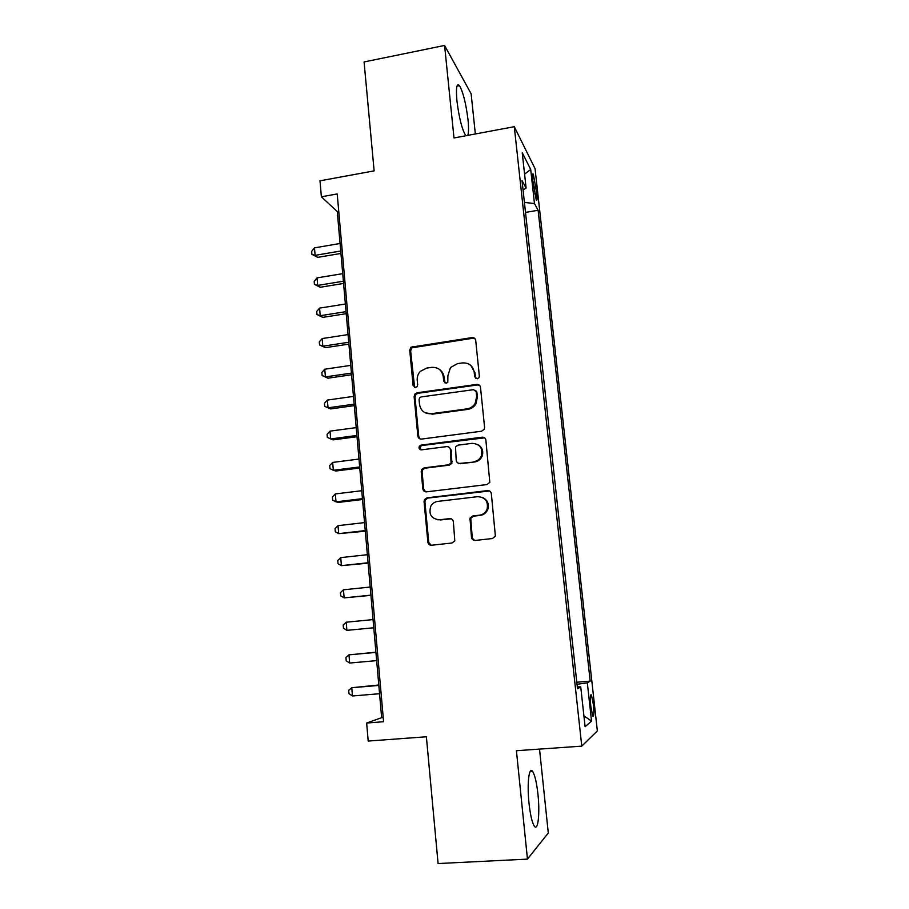 <?xml version="1.0" encoding="UTF-8"?>
<svg xmlns="http://www.w3.org/2000/svg" width="909" height="909" viewBox="0 0 909 909"><rect width="100%" height="100%" fill="white"/><g stroke="black" fill="none" stroke-linecap="round" stroke-linejoin="round"><path stroke-width="1.36" d="M477.248 378.792L478.963 377.689L479.35 376.099L475.714 340.432C475.305 338.443 474.078 337.489 472.044 337.591L410.993 347.181L409.743 350.204L413.072 385.461L415.583 387.473L417.004 386.723L417.663 384.814L417.22 380.235C416.981 376.792 418.049 373.804 420.458 371.258L426.707 368.077L431.639 367.361C438.093 367.077 441.956 370.133 443.24 376.531L443.683 381.132L446.239 383.155L447.796 382.257L447.876 375.872L450.5 367.52L457.432 363.645L462.42 362.918C468.953 362.634 472.873 365.702 474.191 372.133L474.657 376.769L477.248 378.792M537.946 794.239C536.662 782.717 534.912 775.138 532.697 771.502C529.095 765.662 526.879 783.433 529.015 803.192C530.311 814.862 532.06 822.486 534.276 826.076C538.048 831.974 540.048 813.26 537.946 794.239M467.703 135.396C468.703 133.021 468.805 127.817 468.01 119.772C465.999 103.569 463.158 92.184 459.477 85.616C456.682 82.799 455.829 87.889 456.943 100.888C459 117.375 461.84 128.794 465.476 135.18L465.953 135.725M593.372 704.543L591.407 694.919C590.236 693.976 590.043 697.851 590.816 706.52L592.782 716.178C593.963 717.065 594.156 713.19 593.372 704.543M471.476 537.333C471.896 539.423 473.146 540.457 475.225 540.435L492.451 538.537L495.382 536.105L491.337 493.655C490.917 491.587 489.667 490.565 487.588 490.599L427.048 497.837L424.503 499.541L424.048 501.643L427.878 542.173C428.275 544.241 429.502 545.264 431.548 545.252L452.034 542.991L454.795 540.9L453.364 521.686C452.955 519.618 451.716 518.596 449.66 518.619L439.513 519.789C431.321 518.869 428.412 514.335 430.821 506.177C432.389 503.45 434.707 501.859 437.752 501.404L477.634 496.678C485.27 497.223 488.428 501.359 487.122 509.085C485.69 512.585 483.145 514.619 479.486 515.187L472.782 515.96L469.987 518.119L471.476 537.333L474.646 540.446M475.339 133.975L471.146 93.82L444.581 45.45L364.077 61.948L374.133 170.881L320.002 180.811L321.377 196.798L337.216 193.935L383.587 721.723L366.645 723.03L368.202 741.062L426.378 736.767L438.081 863.55L527.459 859.119L548.286 832.985L539.526 749.096M444.581 45.45L454 137.963L514.289 126.692L581.771 746.141L516.414 750.72L527.459 859.119M481.554 431.23L484.236 429.287L484.588 427.378L480.497 387.325C480.088 385.302 478.85 384.337 476.793 384.416L417.083 392.756L415.027 393.858L414.118 396.551L417.856 436.138C418.254 438.161 419.458 439.138 421.481 439.081L481.554 431.23M485.883 440.172L489.803 482.349L486.974 484.565L426.48 491.849C424.446 491.894 423.23 490.883 422.833 488.849L421.219 471.657L421.765 469.408L424.208 467.851L448.489 464.806L451.08 463.045L450.387 449.569C449.978 447.535 448.762 446.546 446.717 446.603L421.492 449.841C419.231 449.557 418.526 448.307 419.401 446.114L421.049 445.115L482.156 437.195C484.224 437.138 485.474 438.127 485.883 440.172M422.81 469.487L421.628 469.635M474.009 337.909L472.612 338.114M532.81 180.584L536.265 200.037C537.139 201.139 537.31 198.969 536.776 193.526L533.31 174.142C532.447 173.028 532.288 175.176 532.81 180.584M514.289 126.692L535.06 168.665L597.349 730.916L581.771 746.141M576.783 682.227L590.18 681.125L538.105 210.274L534.469 203.559L524.413 202.4M590.18 681.125L587.328 682.852L591.543 721.098L585.101 726.734L580.726 686.852L577.499 688.795L522.027 180.573L526.106 188.106L522.232 152.701L530.708 169.449L534.469 203.559M321.377 196.798L337.273 211.57L381.655 717.678L366.645 723.03M338.739 211.308L337.273 211.57M383.223 717.553L381.655 717.678M525.504 212.422L538.105 210.274M523.05 189.936L526.106 188.106M580.726 686.852L577.283 686.863M577.01 684.284L587.328 682.852M524.573 174.164L530.708 169.449M591.543 721.098L583.908 715.872M475.907 378.587L474.93 372.724L470.839 365.441M439.456 369.463C442.126 371.281 443.649 373.826 444.046 377.11L445.08 383.019M475.055 338.773L472.771 338.273L411.891 347.829L410.641 350.84L414.595 387.393M479.588 385.359L477.52 384.973L417.958 393.29L415.913 394.381L415.004 397.074L418.742 436.559L420.174 438.979M476.18 391.688L473.589 389.654L421.14 396.926L419.663 397.744L419.06 399.596L419.526 404.448C420.776 410.857 424.628 413.959 431.093 413.743L467.033 408.88C470.521 408.323 473.214 406.516 475.134 403.46L476.668 396.597L476.18 391.688L476.907 392.233L475.6 390.381M425.207 412.8L431.093 413.743M476.907 392.233L477.395 397.119L475.873 403.971C473.953 407.016 471.26 408.823 467.783 409.38L431.945 414.22M448.932 447.114L451.194 449.955L451.875 463.385L449.296 465.147L425.071 468.18L422.64 469.737L422.094 471.976L423.708 489.122L425.594 491.837M484.599 437.843L421.924 445.501L420.288 446.501L420.776 449.83M473.941 461.624C477.27 461.09 479.702 459.284 481.236 456.204C483.099 448.239 480.054 443.956 472.101 443.331L458.079 445.137L455.523 446.876L456.193 460.386C456.602 462.431 457.829 463.431 459.886 463.385L474.68 461.977C478.009 461.442 480.429 459.647 481.963 456.568C483.781 451.353 482.395 447.342 477.816 444.535M458.556 463.283L459.886 463.385M474.68 461.977L460.658 463.726M481.997 497.257C487.315 499.541 489.258 503.552 487.838 509.313C486.406 512.79 483.861 514.824 480.213 515.392L473.532 516.164L470.737 518.312L472.237 537.48M437.024 519.709L439.513 519.789M451.205 518.812L440.354 519.971M489.531 490.962L427.912 498.087L425.378 499.78L424.923 501.882L428.741 542.298L431.173 545.275M340.068 243.487L314.48 247.862L315.116 255.349L317.696 257.361L340.943 253.441M317.696 257.361L311.901 254.35L315.116 255.349L340.727 251.009M311.901 254.35L311.651 251.361L314.48 247.862M342.716 273.654L317.025 277.881L317.661 285.426L320.241 287.255L343.579 283.46M320.241 287.255L314.434 284.347L317.661 285.426L343.375 281.222M314.434 284.347L314.173 281.335L317.025 277.881M345.375 304.015L319.582 308.117L320.229 315.707L322.797 317.366L346.227 313.685M322.797 317.366L316.98 314.537L320.229 315.707L346.045 311.651M316.98 314.537L316.718 311.503L319.582 308.117M348.056 334.603L322.161 338.557L322.809 346.193L325.377 347.67L348.897 344.125M325.377 347.67L319.548 344.931L322.809 346.193L348.738 342.273M319.548 344.931L319.286 341.886L322.161 338.557M350.76 365.384L324.763 369.202L325.411 376.894L327.967 378.189L351.578 374.769M327.967 378.189L322.127 375.542L325.411 376.894L351.442 373.122M322.127 375.542L321.866 372.474L324.763 369.202M353.476 396.392L327.376 400.062L328.035 407.811L330.581 408.925L354.294 405.63M327.376 400.062L324.468 403.278L324.729 406.368L328.035 407.811L354.158 404.175M356.214 427.616L330.012 431.139L330.671 438.945L333.217 439.865L357.01 436.706M330.012 431.139L327.081 434.286L327.342 437.399L330.671 438.945L356.907 435.445M358.975 459.045L332.66 462.431L333.33 470.283L335.864 471.021L359.759 467.987M332.66 462.431L329.717 465.51L329.99 468.646L333.33 470.283L359.669 466.942M361.748 490.712L335.33 493.939L336 501.848L338.523 502.393L362.521 499.495M335.33 493.939L332.376 496.962L332.637 500.12L336 501.848L362.452 498.655M364.543 522.584L338.023 525.663L338.693 533.64L365.304 531.22M487.69 509.267L486.588 510.165M338.023 525.663L335.046 528.629L335.319 531.799L338.693 533.64L365.248 530.595M367.361 554.695L340.727 557.626L341.409 565.648L368.1 563.171M340.727 557.626L337.739 560.512L338.012 563.716L341.409 565.648L368.065 562.762M370.202 587.032L343.454 589.805L344.147 597.883L370.929 595.35M343.454 589.805L340.443 592.623L340.716 595.849L344.147 597.883L370.906 595.156M373.054 619.597L346.204 622.211L346.897 630.346L373.769 627.778M346.897 630.346L343.454 628.21L343.17 624.96L346.204 622.211M375.917 652.207L348.965 654.844L349.658 663.036L376.656 660.627M375.928 652.401L348.965 654.844L345.92 657.537L346.204 660.809L349.658 663.036M378.792 685.011L351.76 687.715L352.453 695.976L379.553 693.726M378.826 685.431L351.76 687.715L348.692 690.34L348.965 693.624L352.453 695.976M533.549 187.288L536.037 186.856M534.549 193.912L536.776 193.526M474.93 372.724L474.191 372.133M444.501 381.7L443.683 381.132M444.046 377.11L443.24 376.531M413.959 386.007L413.072 385.461M410.641 350.84L409.743 350.204M413.572 347.068L412.686 346.409M472.771 338.273L472.044 337.591M475.396 377.349L474.657 376.769M418.742 436.559L417.856 436.138M415.004 397.074L414.118 396.551M417.958 393.29L417.083 392.756M477.52 384.973L476.793 384.416M467.783 409.38L467.033 408.88M477.395 397.119L476.668 396.597M423.708 489.122L422.833 488.849M422.094 471.976L421.219 471.657M425.071 468.18L424.208 467.851M449.296 465.147L448.489 464.806M452.307 461.329L451.5 460.977M451.194 449.955L450.387 449.569M421.924 445.501L421.049 445.115M482.872 437.615L482.156 437.195M470.498 520.005L469.737 519.812M473.532 516.164L472.782 515.96M480.213 515.392L479.486 515.187M450.466 518.812L449.66 518.619M428.741 542.298L427.878 542.173M424.923 501.882L424.048 501.643M427.912 498.087L427.048 497.837M488.292 490.871L487.588 490.599M530.061 771.673L532.697 771.502M456.988 86.105L459.477 85.616M590.657 694.976L591.407 694.919M532.617 174.267L533.31 174.142M411.891 347.829L410.993 347.181M415.913 394.381L415.027 393.858M475.873 403.971L475.134 403.46M422.64 469.737L421.765 469.408M451.875 463.385L451.08 463.045M420.288 446.501L419.401 446.114M481.963 456.568L481.236 456.204M470.737 518.312L469.987 518.119M487.838 509.313L487.122 509.085M425.378 499.78L424.503 499.541"/></g></svg>
